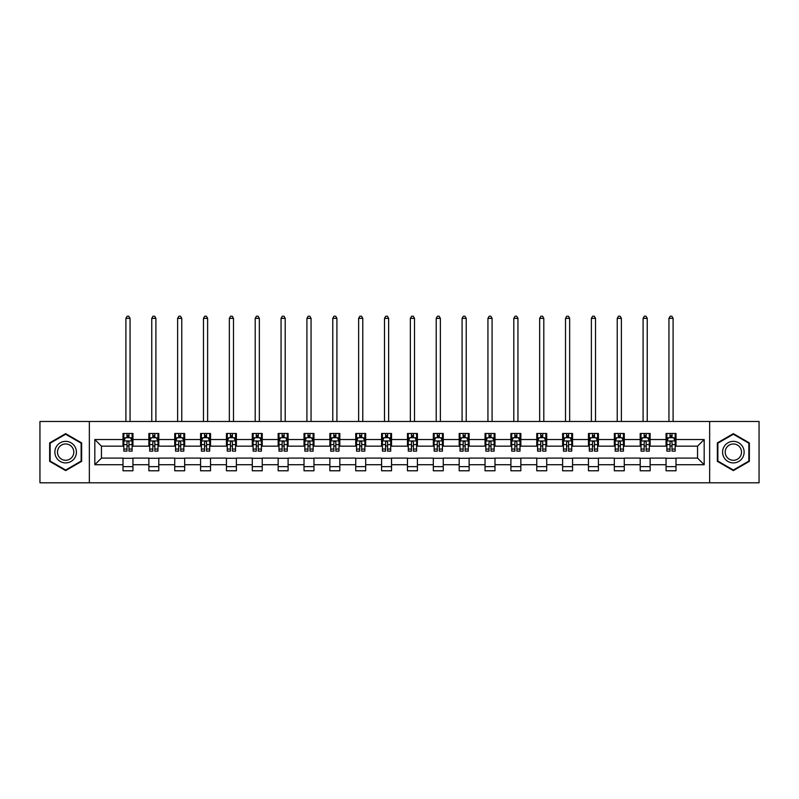 <?xml version="1.0" encoding="UTF-8"?>
<svg xmlns="http://www.w3.org/2000/svg" width="799" height="799" viewBox="0 0 799 799"><rect width="100%" height="100%" fill="white"/><g stroke="black" fill="none" stroke-linecap="round" stroke-linejoin="round"><path stroke-width="1.2" d="M709.652 482.796L759.05 482.796L759.05 421.463L709.652 421.463L709.652 482.796L89.348 482.796L89.348 421.463L39.95 421.463L39.95 482.796L89.348 482.796M709.652 421.463L89.348 421.463M676.004 439.53L676.004 433.477L666.056 433.477L666.056 439.53L650.136 439.53L650.136 433.477L640.199 433.477L640.199 439.53L624.279 439.53L624.279 433.477L614.331 433.477L614.331 439.53L598.421 439.53L598.421 433.477L588.473 433.477L588.473 439.53L572.563 439.53L572.563 433.477L562.616 433.477L562.616 439.53L546.706 439.53L546.706 433.477L536.758 433.477L536.758 439.53L520.838 439.53L520.838 433.477L510.901 433.477L510.901 439.53L494.981 439.53L494.981 433.477L485.033 433.477L485.033 439.53L469.123 439.53L469.123 433.477L459.175 433.477L459.175 439.53L443.265 439.53L443.265 433.477L433.318 433.477L433.318 439.53L417.408 439.53L417.408 433.477L407.46 433.477L407.46 439.53L391.54 439.53L391.54 433.477L381.592 433.477L381.592 439.53L365.682 439.53L365.682 433.477L355.735 433.477L355.735 439.53L339.825 439.53L339.825 433.477L329.877 433.477L329.877 439.53L313.967 439.53L313.967 433.477L304.019 433.477L304.019 439.53L288.099 439.53L288.099 433.477L278.162 433.477L278.162 439.53L262.242 439.53L262.242 433.477L252.294 433.477L252.294 439.53L236.384 439.53L236.384 433.477L226.437 433.477L226.437 439.53L210.527 439.53L210.527 433.477L200.579 433.477L200.579 439.53L184.669 439.53L184.669 433.477L174.721 433.477L174.721 439.53L158.801 439.53L158.801 433.477L148.864 433.477L148.864 439.53L132.944 439.53L132.944 433.477L122.996 433.477L122.996 439.53L94.821 439.53L94.821 464.728L101.453 458.097L122.996 458.097L122.996 470.781L132.944 470.781L132.944 458.097L148.864 458.097L148.864 470.781L158.801 470.781L158.801 458.097L174.721 458.097L174.721 470.781L184.669 470.781L184.669 458.097L200.579 458.097L200.579 470.781L210.527 470.781L210.527 458.097L226.437 458.097L226.437 470.781L236.384 470.781L236.384 458.097L252.294 458.097L252.294 470.781L262.242 470.781L262.242 458.097L278.162 458.097L278.162 470.781L288.099 470.781L288.099 458.097L304.019 458.097L304.019 470.781L313.967 470.781L313.967 458.097L329.877 458.097L329.877 470.781L339.825 470.781L339.825 458.097L355.735 458.097L355.735 470.781L365.682 470.781L365.682 458.097L381.592 458.097L381.592 470.781L391.54 470.781L391.54 458.097L407.46 458.097L407.46 470.781L417.408 470.781L417.408 458.097L433.318 458.097L433.318 470.781L443.265 470.781L443.265 458.097L459.175 458.097L459.175 470.781L469.123 470.781L469.123 458.097L485.033 458.097L485.033 470.781L494.981 470.781L494.981 458.097L510.901 458.097L510.901 470.781L520.838 470.781L520.838 458.097L536.758 458.097L536.758 470.781L546.706 470.781L546.706 458.097L562.616 458.097L562.616 470.781L572.563 470.781L572.563 458.097L588.473 458.097L588.473 470.781L598.421 470.781L598.421 458.097L614.331 458.097L614.331 470.781L624.279 470.781L624.279 458.097L640.199 458.097L640.199 470.781L650.136 470.781L650.136 458.097L666.056 458.097L666.056 470.781L676.004 470.781L676.004 458.097L697.547 458.097L697.547 446.162L676.004 446.162L676.004 439.53L704.179 439.53L704.179 464.728L676.004 464.728M666.056 464.728L650.136 464.728M640.199 464.728L624.279 464.728M614.331 464.728L598.421 464.728M588.473 464.728L572.563 464.728M562.616 464.728L546.706 464.728M536.758 464.728L520.838 464.728M510.901 464.728L494.981 464.728M485.033 464.728L469.123 464.728M459.175 464.728L443.265 464.728M433.318 464.728L417.408 464.728M407.46 464.728L391.54 464.728M381.592 464.728L365.682 464.728M355.735 464.728L339.825 464.728M329.877 464.728L313.967 464.728M304.019 464.728L288.099 464.728M278.162 464.728L262.242 464.728M252.294 464.728L236.384 464.728M226.437 464.728L210.527 464.728M200.579 464.728L184.669 464.728M174.721 464.728L158.801 464.728M148.864 464.728L132.944 464.728M122.996 464.728L94.821 464.728M666.056 439.53L666.056 446.162L650.136 446.162L650.136 439.53M640.199 439.53L640.199 446.162L624.279 446.162L624.279 439.53M614.331 439.53L614.331 446.162L598.421 446.162L598.421 439.53M588.473 439.53L588.473 446.162L572.563 446.162L572.563 439.53M562.616 439.53L562.616 446.162L546.706 446.162L546.706 439.53M536.758 439.53L536.758 446.162L520.838 446.162L520.838 439.53M510.901 439.53L510.901 446.162L494.981 446.162L494.981 439.53M485.033 439.53L485.033 446.162L469.123 446.162L469.123 439.53M459.175 439.53L459.175 446.162L443.265 446.162L443.265 439.53M433.318 439.53L433.318 446.162L417.408 446.162L417.408 439.53M407.46 439.53L407.46 446.162L391.54 446.162L391.54 439.53M381.592 439.53L381.592 446.162L365.682 446.162L365.682 439.53M355.735 439.53L355.735 446.162L339.825 446.162L339.825 439.53M329.877 439.53L329.877 446.162L313.967 446.162L313.967 439.53M304.019 439.53L304.019 446.162L288.099 446.162L288.099 439.53M278.162 439.53L278.162 446.162L262.242 446.162L262.242 439.53M252.294 439.53L252.294 446.162L236.384 446.162L236.384 439.53M226.437 439.53L226.437 446.162L210.527 446.162L210.527 439.53M200.579 439.53L200.579 446.162L184.669 446.162L184.669 439.53M174.721 439.53L174.721 446.162L158.801 446.162L158.801 439.53M148.864 439.53L148.864 446.162L132.944 446.162L132.944 439.53M122.996 439.53L122.996 446.162L101.453 446.162L94.821 439.53M101.453 446.162L101.453 458.097M704.179 464.728L697.547 458.097M697.547 446.162L704.179 439.53M122.996 437.622L123.825 437.622M126.981 437.622L128.969 437.622M132.115 437.622L132.944 437.622M122.996 446.002L123.825 446.002M126.981 446.002L128.969 446.002M132.115 446.002L132.944 446.002M122.996 458.266L132.944 458.266M122.996 466.636L132.944 466.636M148.864 458.266L158.801 458.266M148.864 466.636L158.801 466.636M148.864 437.622L149.693 437.622M152.839 437.622L154.826 437.622M157.972 437.622L158.801 437.622M148.864 446.002L149.693 446.002M152.839 446.002L154.826 446.002M157.972 446.002L158.801 446.002M174.721 458.266L184.669 458.266M174.721 466.636L184.669 466.636M174.721 437.622L175.55 437.622M178.696 437.622L180.684 437.622M183.84 437.622L184.669 437.622M174.721 446.002L175.55 446.002M178.696 446.002L180.684 446.002M183.84 446.002L184.669 446.002M200.579 458.266L210.527 458.266M200.579 466.636L210.527 466.636M200.579 437.622L201.408 437.622M204.554 437.622L206.542 437.622M209.698 437.622L210.527 437.622M200.579 446.002L201.408 446.002M204.554 446.002L206.542 446.002M209.698 446.002L210.527 446.002M226.437 458.266L236.384 458.266M226.437 466.636L236.384 466.636M226.437 437.622L227.266 437.622M230.422 437.622L232.409 437.622M235.555 437.622L236.384 437.622M226.437 446.002L227.266 446.002M230.422 446.002L232.409 446.002M235.555 446.002L236.384 446.002M252.294 458.266L262.242 458.266M252.294 466.636L262.242 466.636M252.294 437.622L253.123 437.622M256.279 437.622L258.267 437.622M261.413 437.622L262.242 437.622M252.294 446.002L253.123 446.002M256.279 446.002L258.267 446.002M261.413 446.002L262.242 446.002M278.162 458.266L288.099 458.266M278.162 466.636L288.099 466.636M278.162 437.622L278.991 437.622M282.137 437.622L284.124 437.622M287.27 437.622L288.099 437.622M278.162 446.002L278.991 446.002M282.137 446.002L284.124 446.002M287.27 446.002L288.099 446.002M304.019 458.266L313.967 458.266M304.019 466.636L313.967 466.636M304.019 437.622L304.848 437.622M307.995 437.622L309.982 437.622M313.138 437.622L313.967 437.622M304.019 446.002L304.848 446.002M307.995 446.002L309.982 446.002M313.138 446.002L313.967 446.002M329.877 458.266L339.825 458.266M329.877 466.636L339.825 466.636M329.877 437.622L330.706 437.622M333.852 437.622L335.85 437.622M338.996 437.622L339.825 437.622M329.877 446.002L330.706 446.002M333.852 446.002L335.85 446.002M338.996 446.002L339.825 446.002M355.735 458.266L365.682 458.266M355.735 466.636L365.682 466.636M355.735 437.622L356.564 437.622M359.72 437.622L361.707 437.622M364.853 437.622L365.682 437.622M355.735 446.002L356.564 446.002M359.72 446.002L361.707 446.002M364.853 446.002L365.682 446.002M381.592 458.266L391.54 458.266M381.592 466.636L391.54 466.636M381.592 437.622L382.421 437.622M385.577 437.622L387.565 437.622M390.711 437.622L391.54 437.622M381.592 446.002L382.421 446.002M385.577 446.002L387.565 446.002M390.711 446.002L391.54 446.002M407.46 458.266L417.408 458.266M407.46 466.636L417.408 466.636M407.46 437.622L408.289 437.622M411.435 437.622L413.423 437.622M416.579 437.622L417.408 437.622M407.46 446.002L408.289 446.002M411.435 446.002L413.423 446.002M416.579 446.002L417.408 446.002M433.318 458.266L443.265 458.266M433.318 466.636L443.265 466.636M433.318 437.622L434.147 437.622M437.293 437.622L439.28 437.622M442.436 437.622L443.265 437.622M433.318 446.002L434.147 446.002M437.293 446.002L439.28 446.002M442.436 446.002L443.265 446.002M459.175 458.266L469.123 458.266M459.175 466.636L469.123 466.636M459.175 437.622L460.004 437.622M463.15 437.622L465.148 437.622M468.294 437.622L469.123 437.622M459.175 446.002L460.004 446.002M463.15 446.002L465.148 446.002M468.294 446.002L469.123 446.002M485.033 458.266L494.981 458.266M485.033 466.636L494.981 466.636M485.033 437.622L485.862 437.622M489.018 437.622L491.005 437.622M494.152 437.622L494.981 437.622M485.033 446.002L485.862 446.002M489.018 446.002L491.005 446.002M494.152 446.002L494.981 446.002M510.901 458.266L520.838 458.266M510.901 466.636L520.838 466.636M510.901 437.622L511.73 437.622M514.876 437.622L516.863 437.622M520.009 437.622L520.838 437.622M510.901 446.002L511.73 446.002M514.876 446.002L516.863 446.002M520.009 446.002L520.838 446.002M536.758 458.266L546.706 458.266M536.758 466.636L546.706 466.636M536.758 437.622L537.587 437.622M540.733 437.622L542.721 437.622M545.877 437.622L546.706 437.622M536.758 446.002L537.587 446.002M540.733 446.002L542.721 446.002M545.877 446.002L546.706 446.002M562.616 458.266L572.563 458.266M562.616 466.636L572.563 466.636M562.616 437.622L563.445 437.622M566.591 437.622L568.578 437.622M571.734 437.622L572.563 437.622M562.616 446.002L563.445 446.002M566.591 446.002L568.578 446.002M571.734 446.002L572.563 446.002M588.473 458.266L598.421 458.266M588.473 466.636L598.421 466.636M588.473 437.622L589.302 437.622M592.459 437.622L594.446 437.622M597.592 437.622L598.421 437.622M588.473 446.002L589.302 446.002M592.459 446.002L594.446 446.002M597.592 446.002L598.421 446.002M614.331 458.266L624.279 458.266M614.331 466.636L624.279 466.636M614.331 437.622L615.16 437.622M618.316 437.622L620.304 437.622M623.45 437.622L624.279 437.622M614.331 446.002L615.16 446.002M618.316 446.002L620.304 446.002M623.45 446.002L624.279 446.002M640.199 458.266L650.136 458.266M640.199 466.636L650.136 466.636M640.199 437.622L641.028 437.622M644.174 437.622L646.161 437.622M649.307 437.622L650.136 437.622M640.199 446.002L641.028 446.002M644.174 446.002L646.161 446.002M649.307 446.002L650.136 446.002M666.056 458.266L676.004 458.266M666.056 466.636L676.004 466.636M666.056 437.622L666.885 437.622M670.031 437.622L672.019 437.622M675.175 437.622L676.004 437.622M666.056 446.002L666.885 446.002M670.031 446.002L672.019 446.002M675.175 446.002L676.004 446.002M65.648 470.601L81.638 461.363L81.638 442.896L65.648 433.657L49.648 442.896L49.648 461.363L65.648 470.601M749.352 442.896L733.352 433.657L717.362 442.896L717.362 461.363L733.352 470.601L749.352 461.363L749.352 442.896M128.969 435.635L126.981 435.635M132.115 449.058L128.969 449.058L128.969 451.135L132.115 451.135L132.115 441.028L130.457 437.712L125.483 437.712L123.825 441.028L123.825 451.135L126.981 451.135L126.981 449.058L123.825 449.058M123.825 441.028L123.825 433.477M132.115 441.028L132.115 433.477M126.981 437.712L126.981 433.477M128.969 433.477L128.969 437.712M128.969 449.058L128.969 442.266C128.309 440.988 127.64 440.988 126.981 442.266L126.981 449.058M130.047 421.463L130.047 318.362L125.902 318.362L125.902 421.463M125.902 318.362L127.141 316.204L128.799 316.204L130.047 318.362M74.976 457.517A10.777 10.777 0 0 0 71.031 442.796A10.777 10.777 0 0 0 56.31 446.741A10.777 10.777 0 0 0 60.255 461.462A10.777 10.777 0 0 0 74.976 457.517M72.709 456.209A8.16 8.16 0 0 0 69.723 445.063A8.16 8.16 0 0 0 58.577 448.049A8.16 8.16 0 0 0 61.563 459.195A8.16 8.16 0 0 0 72.709 456.209M50.147 461.083L50.147 443.185L65.648 434.237L81.138 443.185L81.138 461.083L65.648 470.032L50.147 461.083M733.352 441.358A10.777 10.777 0 0 0 722.586 452.134A10.777 10.777 0 0 0 733.352 462.911A10.777 10.777 0 0 0 744.129 452.134A10.777 10.777 0 0 0 733.352 441.358M733.352 443.974A8.16 8.16 0 0 0 725.202 452.134A8.16 8.16 0 0 0 733.352 460.294A8.16 8.16 0 0 0 741.512 452.134A8.16 8.16 0 0 0 733.352 443.974M748.853 461.083L733.352 470.032L717.862 461.083L717.862 443.185L733.352 434.237L748.853 443.185L748.853 461.083M154.826 435.635L152.839 435.635M157.972 449.058L154.826 449.058L154.826 451.135L157.972 451.135L157.972 441.028L156.314 437.712L151.351 437.712L149.693 441.028L149.693 451.135L152.839 451.135L152.839 449.058L149.693 449.058M149.693 441.028L149.693 433.477M157.972 441.028L157.972 433.477M152.839 437.712L152.839 433.477M154.826 433.477L154.826 437.712M154.826 449.058L154.826 442.266C154.167 440.988 153.498 440.988 152.839 442.266L152.839 449.058M155.905 421.463L155.905 318.362L151.76 318.362L151.76 421.463M151.76 318.362L153.008 316.204L154.656 316.204L155.905 318.362M180.684 435.635L178.696 435.635M183.84 449.058L180.684 449.058L180.684 451.135L183.84 451.135L183.84 441.028L182.182 437.712L177.208 437.712L175.55 441.028L175.55 451.135L178.696 451.135L178.696 449.058L175.55 449.058M175.55 441.028L175.55 433.477M183.84 441.028L183.84 433.477M178.696 437.712L178.696 433.477M180.684 433.477L180.684 437.712M180.684 449.058L180.684 442.266C180.025 440.988 179.366 440.988 178.696 442.266L178.696 449.058M181.763 421.463L181.763 318.362L177.618 318.362L177.618 421.463M177.618 318.362L178.866 316.204L180.524 316.204L181.763 318.362M206.542 435.635L204.554 435.635M209.698 449.058L206.542 449.058L206.542 451.135L209.698 451.135L209.698 441.028L208.04 437.712L203.066 437.712L201.408 441.028L201.408 451.135L204.554 451.135L204.554 449.058L201.408 449.058M201.408 441.028L201.408 433.477M209.698 441.028L209.698 433.477M204.554 437.712L204.554 433.477M206.542 433.477L206.542 437.712M206.542 449.058L206.542 442.266C205.882 440.988 205.223 440.988 204.554 442.266L204.554 449.058M207.62 421.463L207.62 318.362L203.475 318.362L203.475 421.463M203.475 318.362L204.724 316.204L206.382 316.204L207.62 318.362M232.409 435.635L230.422 435.635M235.555 449.058L232.409 449.058L232.409 451.135L235.555 451.135L235.555 441.028L233.897 437.712L228.923 437.712L227.266 441.028L227.266 451.135L230.422 451.135L230.422 449.058L227.266 449.058M227.266 441.028L227.266 433.477M235.555 441.028L235.555 433.477M230.422 437.712L230.422 433.477M232.409 433.477L232.409 437.712M232.409 449.058L232.409 442.266C231.74 440.988 231.081 440.988 230.422 442.266L230.422 449.058M233.488 421.463L233.488 318.362L229.343 318.362L229.343 421.463M229.343 318.362L230.581 316.204L232.239 316.204L233.488 318.362M258.267 435.635L256.279 435.635M261.413 449.058L258.267 449.058L258.267 451.135L261.413 451.135L261.413 441.028L259.755 437.712L254.781 437.712L253.123 441.028L253.123 451.135L256.279 451.135L256.279 449.058L253.123 449.058M253.123 441.028L253.123 433.477M261.413 441.028L261.413 433.477M256.279 437.712L256.279 433.477M258.267 433.477L258.267 437.712M258.267 449.058L258.267 442.266C257.608 440.988 256.938 440.988 256.279 442.266L256.279 449.058M259.345 421.463L259.345 318.362L255.201 318.362L255.201 421.463M255.201 318.362L256.439 316.204L258.097 316.204L259.345 318.362M284.124 435.635L282.137 435.635M287.27 449.058L284.124 449.058L284.124 451.135L287.27 451.135L287.27 441.028L285.623 437.712L280.649 437.712L278.991 441.028L278.991 451.135L282.137 451.135L282.137 449.058L278.991 449.058M278.991 441.028L278.991 433.477M287.27 441.028L287.27 433.477M282.137 437.712L282.137 433.477M284.124 433.477L284.124 437.712M284.124 449.058L284.124 442.266C283.465 440.988 282.796 440.988 282.137 442.266L282.137 449.058M285.203 421.463L285.203 318.362L281.058 318.362L281.058 421.463M281.058 318.362L282.307 316.204L283.965 316.204L285.203 318.362M309.982 435.635L307.995 435.635M313.138 449.058L309.982 449.058L309.982 451.135L313.138 451.135L313.138 441.028L311.48 437.712L306.506 437.712L304.848 441.028L304.848 451.135L307.995 451.135L307.995 449.058L304.848 449.058M304.848 441.028L304.848 433.477M313.138 441.028L313.138 433.477M307.995 437.712L307.995 433.477M309.982 433.477L309.982 437.712M309.982 449.058L309.982 442.266C309.323 440.988 308.664 440.988 307.995 442.266L307.995 449.058M311.061 421.463L311.061 318.362L306.916 318.362L306.916 421.463M306.916 318.362L308.164 316.204L309.822 316.204L311.061 318.362M335.85 435.635L333.852 435.635M338.996 449.058L335.85 449.058L335.85 451.135L338.996 451.135L338.996 441.028L337.338 437.712L332.364 437.712L330.706 441.028L330.706 451.135L333.852 451.135L333.852 449.058L330.706 449.058M330.706 441.028L330.706 433.477M338.996 441.028L338.996 433.477M333.852 437.712L333.852 433.477M335.85 433.477L335.85 437.712M335.85 449.058L335.85 442.266C335.181 440.988 334.521 440.988 333.852 442.266L333.852 449.058M336.918 421.463L336.918 318.362L332.784 318.362L332.784 421.463M332.784 318.362L334.022 316.204L335.68 316.204L336.918 318.362M361.707 435.635L359.72 435.635M364.853 449.058L361.707 449.058L361.707 451.135L364.853 451.135L364.853 441.028L363.195 437.712L358.222 437.712L356.564 441.028L356.564 451.135L359.72 451.135L359.72 449.058L356.564 449.058M356.564 441.028L356.564 433.477M364.853 441.028L364.853 433.477M359.72 437.712L359.72 433.477M361.707 433.477L361.707 437.712M361.707 449.058L361.707 442.266C361.038 440.988 360.379 440.988 359.72 442.266L359.72 449.058M362.786 421.463L362.786 318.362L358.641 318.362L358.641 421.463M358.641 318.362L359.88 316.204L361.538 316.204L362.786 318.362M387.565 435.635L385.577 435.635M390.711 449.058L387.565 449.058L387.565 451.135L390.711 451.135L390.711 441.028L389.053 437.712L384.079 437.712L382.421 441.028L382.421 451.135L385.577 451.135L385.577 449.058L382.421 449.058M382.421 441.028L382.421 433.477M390.711 441.028L390.711 433.477M385.577 437.712L385.577 433.477M387.565 433.477L387.565 437.712M387.565 449.058L387.565 442.266C386.906 440.988 386.237 440.988 385.577 442.266L385.577 449.058M388.644 421.463L388.644 318.362L384.499 318.362L384.499 421.463M384.499 318.362L385.737 316.204L387.395 316.204L388.644 318.362M413.423 435.635L411.435 435.635M416.579 449.058L413.423 449.058L413.423 451.135L416.579 451.135L416.579 441.028L414.921 437.712L409.947 437.712L408.289 441.028L408.289 451.135L411.435 451.135L411.435 449.058L408.289 449.058M408.289 441.028L408.289 433.477M416.579 441.028L416.579 433.477M411.435 437.712L411.435 433.477M413.423 433.477L413.423 437.712M413.423 449.058L413.423 442.266C412.763 440.988 412.104 440.988 411.435 442.266L411.435 449.058M414.501 421.463L414.501 318.362L410.356 318.362L410.356 421.463M410.356 318.362L411.605 316.204L413.263 316.204L414.501 318.362M439.28 435.635L437.293 435.635M442.436 449.058L439.28 449.058L439.28 451.135L442.436 451.135L442.436 441.028L440.778 437.712L435.805 437.712L434.147 441.028L434.147 451.135L437.293 451.135L437.293 449.058L434.147 449.058M434.147 441.028L434.147 433.477M442.436 441.028L442.436 433.477M437.293 437.712L437.293 433.477M439.28 433.477L439.28 437.712M439.28 449.058L439.28 442.266C438.621 440.988 437.962 440.988 437.293 442.266L437.293 449.058M440.359 421.463L440.359 318.362L436.214 318.362L436.214 421.463M436.214 318.362L437.462 316.204L439.12 316.204L440.359 318.362M465.148 435.635L463.15 435.635M468.294 449.058L465.148 449.058L465.148 451.135L468.294 451.135L468.294 441.028L466.636 437.712L461.662 437.712L460.004 441.028L460.004 451.135L463.15 451.135L463.15 449.058L460.004 449.058M460.004 441.028L460.004 433.477M468.294 441.028L468.294 433.477M463.15 437.712L463.15 433.477M465.148 433.477L465.148 437.712M465.148 449.058L465.148 442.266C464.479 440.988 463.82 440.988 463.15 442.266L463.15 449.058M466.216 421.463L466.216 318.362L462.082 318.362L462.082 421.463M462.082 318.362L463.32 316.204L464.978 316.204L466.216 318.362M491.005 435.635L489.018 435.635M494.152 449.058L491.005 449.058L491.005 451.135L494.152 451.135L494.152 441.028L492.494 437.712L487.52 437.712L485.862 441.028L485.862 451.135L489.018 451.135L489.018 449.058L485.862 449.058M485.862 441.028L485.862 433.477M494.152 441.028L494.152 433.477M489.018 437.712L489.018 433.477M491.005 433.477L491.005 437.712M491.005 449.058L491.005 442.266C490.346 440.988 489.677 440.988 489.018 442.266L489.018 449.058M492.084 421.463L492.084 318.362L487.939 318.362L487.939 421.463M487.939 318.362L489.178 316.204L490.836 316.204L492.084 318.362M516.863 435.635L514.876 435.635M520.009 449.058L516.863 449.058L516.863 451.135L520.009 451.135L520.009 441.028L518.351 437.712L513.377 437.712L511.73 441.028L511.73 451.135L514.876 451.135L514.876 449.058L511.73 449.058M511.73 441.028L511.73 433.477M520.009 441.028L520.009 433.477M514.876 437.712L514.876 433.477M516.863 433.477L516.863 437.712M516.863 449.058L516.863 442.266C516.204 440.988 515.535 440.988 514.876 442.266L514.876 449.058M517.942 421.463L517.942 318.362L513.797 318.362L513.797 421.463M513.797 318.362L515.035 316.204L516.693 316.204L517.942 318.362M542.721 435.635L540.733 435.635M545.877 449.058L542.721 449.058L542.721 451.135L545.877 451.135L545.877 441.028L544.219 437.712L539.245 437.712L537.587 441.028L537.587 451.135L540.733 451.135L540.733 449.058L537.587 449.058M537.587 441.028L537.587 433.477M545.877 441.028L545.877 433.477M540.733 437.712L540.733 433.477M542.721 433.477L542.721 437.712M542.721 449.058L542.721 442.266C542.062 440.988 541.402 440.988 540.733 442.266L540.733 449.058M543.799 421.463L543.799 318.362L539.655 318.362L539.655 421.463M539.655 318.362L540.903 316.204L542.561 316.204L543.799 318.362M568.578 435.635L566.591 435.635M571.734 449.058L568.578 449.058L568.578 451.135L571.734 451.135L571.734 441.028L570.077 437.712L565.103 437.712L563.445 441.028L563.445 451.135L566.591 451.135L566.591 449.058L563.445 449.058M563.445 441.028L563.445 433.477M571.734 441.028L571.734 433.477M566.591 437.712L566.591 433.477M568.578 433.477L568.578 437.712M568.578 449.058L568.578 442.266C567.919 440.988 567.26 440.988 566.591 442.266L566.591 449.058M569.657 421.463L569.657 318.362L565.512 318.362L565.512 421.463M565.512 318.362L566.761 316.204L568.419 316.204L569.657 318.362M594.446 435.635L592.459 435.635M597.592 449.058L594.446 449.058L594.446 451.135L597.592 451.135L597.592 441.028L595.934 437.712L590.96 437.712L589.302 441.028L589.302 451.135L592.459 451.135L592.459 449.058L589.302 449.058M589.302 441.028L589.302 433.477M597.592 441.028L597.592 433.477M592.459 437.712L592.459 433.477M594.446 433.477L594.446 437.712M594.446 449.058L594.446 442.266C593.777 440.988 593.118 440.988 592.459 442.266L592.459 449.058M595.525 421.463L595.525 318.362L591.38 318.362L591.38 421.463M591.38 318.362L592.618 316.204L594.276 316.204L595.525 318.362M620.304 435.635L618.316 435.635M623.45 449.058L620.304 449.058L620.304 451.135L623.45 451.135L623.45 441.028L621.792 437.712L616.818 437.712L615.16 441.028L615.16 451.135L618.316 451.135L618.316 449.058L615.16 449.058M615.16 441.028L615.16 433.477M623.45 441.028L623.45 433.477M618.316 437.712L618.316 433.477M620.304 433.477L620.304 437.712M620.304 449.058L620.304 442.266C619.644 440.988 618.975 440.988 618.316 442.266L618.316 449.058M621.382 421.463L621.382 318.362L617.237 318.362L617.237 421.463M617.237 318.362L618.476 316.204L620.134 316.204L621.382 318.362M646.161 435.635L644.174 435.635M649.307 449.058L646.161 449.058L646.161 451.135L649.307 451.135L649.307 441.028L647.649 437.712L642.686 437.712L641.028 441.028L641.028 451.135L644.174 451.135L644.174 449.058L641.028 449.058M641.028 441.028L641.028 433.477M649.307 441.028L649.307 433.477M644.174 437.712L644.174 433.477M646.161 433.477L646.161 437.712M646.161 449.058L646.161 442.266C645.502 440.988 644.833 440.988 644.174 442.266L644.174 449.058M647.24 421.463L647.24 318.362L643.095 318.362L643.095 421.463M643.095 318.362L644.344 316.204L645.991 316.204L647.24 318.362M672.019 435.635L670.031 435.635M675.175 449.058L672.019 449.058L672.019 451.135L675.175 451.135L675.175 441.028L673.517 437.712L668.543 437.712L666.885 441.028L666.885 451.135L670.031 451.135L670.031 449.058L666.885 449.058M666.885 441.028L666.885 433.477M675.175 441.028L675.175 433.477M670.031 437.712L670.031 433.477M672.019 433.477L672.019 437.712M672.019 449.058L672.019 442.266C671.36 440.988 670.701 440.988 670.031 442.266L670.031 449.058M673.098 421.463L673.098 318.362L668.953 318.362L668.953 421.463M668.953 318.362L670.201 316.204L671.859 316.204L673.098 318.362M132.075 440.938L123.865 440.938M123.825 437.912L125.383 437.912M130.557 437.912L132.115 437.912M126.981 444.614L123.825 444.614M132.115 444.614L128.969 444.614M128.969 436.693L126.981 436.693M157.932 440.938L149.733 440.938M149.693 437.912L151.251 437.912M156.414 437.912L157.972 437.912M152.839 444.614L149.693 444.614M157.972 444.614L154.826 444.614M154.826 436.693L152.839 436.693M183.79 440.938L175.59 440.938M175.55 437.912L177.108 437.912M182.282 437.912L183.84 437.912M178.696 444.614L175.55 444.614M183.84 444.614L180.684 444.614M180.684 436.693L178.696 436.693M209.658 440.938L201.448 440.938M201.408 437.912L202.966 437.912M208.139 437.912L209.698 437.912M204.554 444.614L201.408 444.614M209.698 444.614L206.542 444.614M206.542 436.693L204.554 436.693M235.515 440.938L227.306 440.938M227.266 437.912L228.824 437.912M233.997 437.912L235.555 437.912M230.422 444.614L227.266 444.614M235.555 444.614L232.409 444.614M232.409 436.693L230.422 436.693M261.373 440.938L253.173 440.938M253.123 437.912L254.681 437.912M259.855 437.912L261.413 437.912M256.279 444.614L253.123 444.614M261.413 444.614L258.267 444.614M258.267 436.693L256.279 436.693M287.231 440.938L279.031 440.938M278.991 437.912L280.549 437.912M285.712 437.912L287.27 437.912M282.137 444.614L278.991 444.614M287.27 444.614L284.124 444.614M284.124 436.693L282.137 436.693M313.098 440.938L304.888 440.938M304.848 437.912L306.407 437.912M311.58 437.912L313.138 437.912M307.995 444.614L304.848 444.614M313.138 444.614L309.982 444.614M309.982 436.693L307.995 436.693M338.956 440.938L330.746 440.938M330.706 437.912L332.264 437.912M337.438 437.912L338.996 437.912M333.852 444.614L330.706 444.614M338.996 444.614L335.85 444.614M335.85 436.693L333.852 436.693M364.813 440.938L356.604 440.938M356.564 437.912L358.122 437.912M363.295 437.912L364.853 437.912M359.72 444.614L356.564 444.614M364.853 444.614L361.707 444.614M361.707 436.693L359.72 436.693M390.671 440.938L382.471 440.938M382.421 437.912L383.979 437.912M389.153 437.912L390.711 437.912M385.577 444.614L382.421 444.614M390.711 444.614L387.565 444.614M387.565 436.693L385.577 436.693M416.529 440.938L408.329 440.938M408.289 437.912L409.847 437.912M415.021 437.912L416.579 437.912M411.435 444.614L408.289 444.614M416.579 444.614L413.423 444.614M413.423 436.693L411.435 436.693M442.396 440.938L434.187 440.938M434.147 437.912L435.705 437.912M440.878 437.912L442.436 437.912M437.293 444.614L434.147 444.614M442.436 444.614L439.28 444.614M439.28 436.693L437.293 436.693M468.254 440.938L460.044 440.938M460.004 437.912L461.562 437.912M466.736 437.912L468.294 437.912M463.15 444.614L460.004 444.614M468.294 444.614L465.148 444.614M465.148 436.693L463.15 436.693M494.112 440.938L485.902 440.938M485.862 437.912L487.42 437.912M492.593 437.912L494.152 437.912M489.018 444.614L485.862 444.614M494.152 444.614L491.005 444.614M491.005 436.693L489.018 436.693M519.969 440.938L511.769 440.938M511.73 437.912L513.288 437.912M518.451 437.912L520.009 437.912M514.876 444.614L511.73 444.614M520.009 444.614L516.863 444.614M516.863 436.693L514.876 436.693M545.827 440.938L537.627 440.938M537.587 437.912L539.145 437.912M544.319 437.912L545.877 437.912M540.733 444.614L537.587 444.614M545.877 444.614L542.721 444.614M542.721 436.693L540.733 436.693M571.694 440.938L563.485 440.938M563.445 437.912L565.003 437.912M570.176 437.912L571.734 437.912M566.591 444.614L563.445 444.614M571.734 444.614L568.578 444.614M568.578 436.693L566.591 436.693M597.552 440.938L589.342 440.938M589.302 437.912L590.861 437.912M596.034 437.912L597.592 437.912M592.459 444.614L589.302 444.614M597.592 444.614L594.446 444.614M594.446 436.693L592.459 436.693M623.41 440.938L615.21 440.938M615.16 437.912L616.718 437.912M621.892 437.912L623.45 437.912M618.316 444.614L615.16 444.614M623.45 444.614L620.304 444.614M620.304 436.693L618.316 436.693M649.267 440.938L641.068 440.938M641.028 437.912L642.586 437.912M647.749 437.912L649.307 437.912M644.174 444.614L641.028 444.614M649.307 444.614L646.161 444.614M646.161 436.693L644.174 436.693M675.135 440.938L666.925 440.938M666.885 437.912L668.443 437.912M673.617 437.912L675.175 437.912M670.031 444.614L666.885 444.614M675.175 444.614L672.019 444.614M672.019 436.693L670.031 436.693"/></g></svg>
